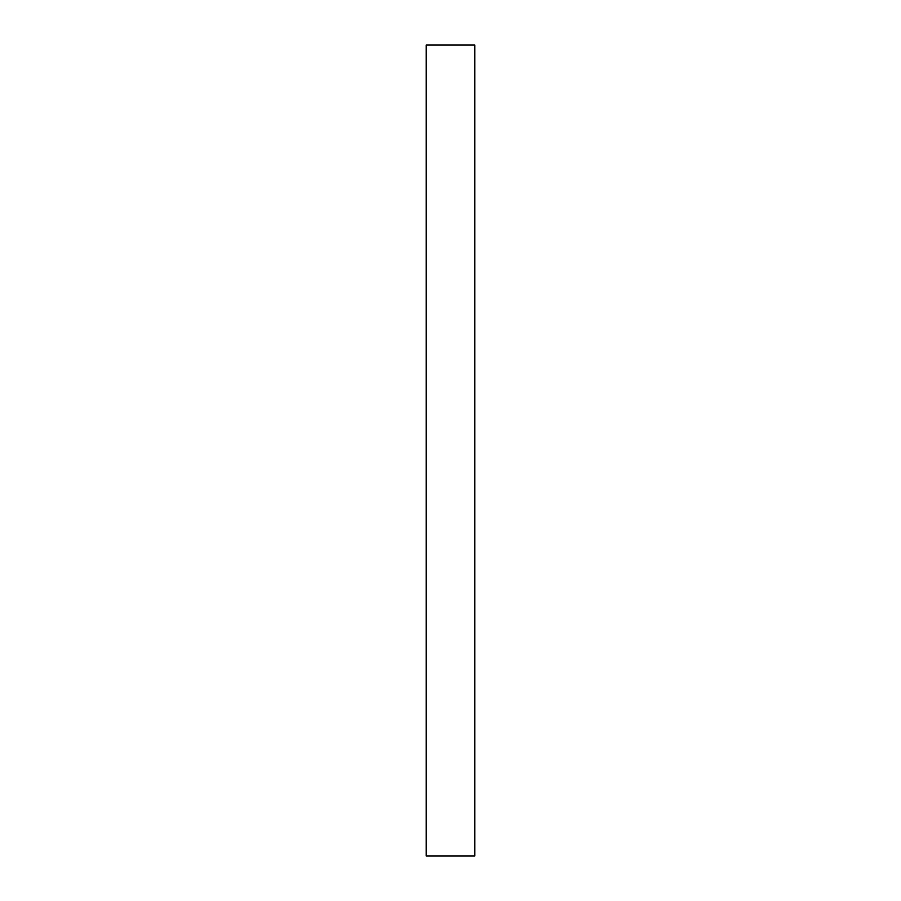 <?xml version="1.0" encoding="UTF-8"?>
<svg xmlns="http://www.w3.org/2000/svg" width="901" height="901" viewBox="0 0 901 901"><rect width="100%" height="100%" fill="white"/><g stroke="black" fill="none" stroke-linecap="round" stroke-linejoin="round"><path stroke-width="1.35" d="M426.173 855.95L474.827 855.95L474.827 45.05L426.173 45.05L426.173 855.95"/></g></svg>
